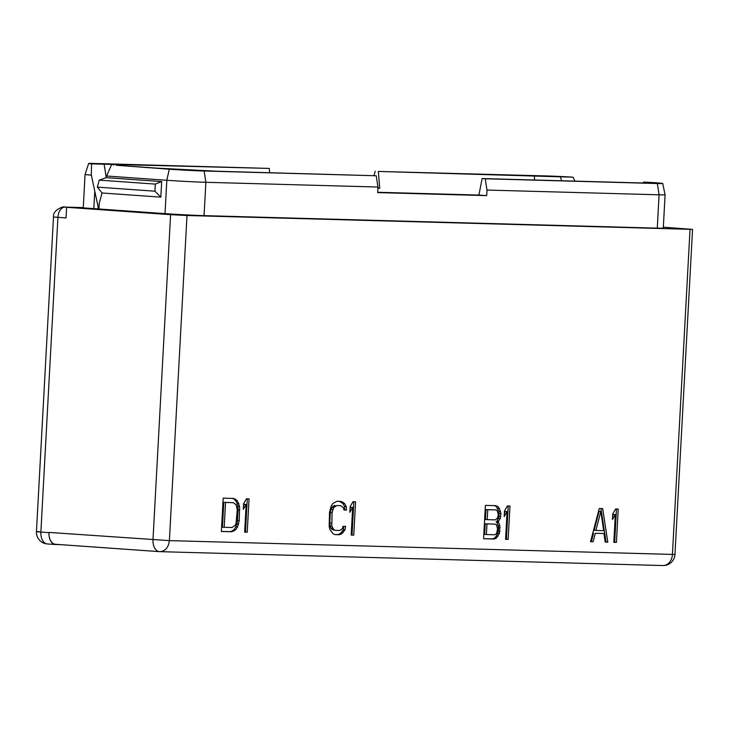 <?xml version="1.0" encoding="UTF-8"?>
<svg xmlns="http://www.w3.org/2000/svg" width="729" height="729" viewBox="0 0 729 729"><rect width="100%" height="100%" fill="white"/><g stroke="black" fill="none" stroke-linecap="round" stroke-linejoin="round"><path stroke-width="1.09" d="M663.326 227.193L692.55 229.38L674.945 554.496L169.392 540.626L186.998 215.511L692.55 229.38M159.214 551.625L55.614 544.29A11.691 7.244 -86 0 1 55.413 544.281L159.414 551.643A11.691 11.691 0 0 0 159.915 551.662L159.605 551.653A11.691 7.244 -86 0 1 159.414 551.643A11.691 7.244 -86 0 1 152.99 539.779L170.595 214.663L186.998 215.511M170.595 214.663L66.603 207.3L80.372 207.683L165.018 213.624A27.839 0.583 3.1 0 0 204.065 215.638L657.276 228.15A27.839 0.583 3.1 0 0 663.272 228.113L665.085 194.771A27.839 0.583 3.1 0 1 659.08 194.807L657.348 183.526A24.85 0.519 3.1 0 0 662.707 183.489A24.85 0.519 3.1 0 0 653.293 182.578L643.452 182.086L649.311 182.861M486.69 195.618L486.99 190.059L485.25 178.778L482.115 178.55L478.907 195.062L486.69 195.618L377.658 192.602L377.959 187.043L376.228 175.771L217.151 171.242L156.981 168.135L116.339 165.255L169.274 169.219A24.85 0.519 3.1 0 0 204.129 171.014L376.228 175.771M643.297 182.988L643.452 182.086C652.218 182.915 651.088 183.189 640.071 182.915L482.115 178.55M485.25 178.778L657.348 183.526M486.99 190.059L659.08 194.807L657.276 228.15M111.373 165.118L106.589 176.017L166.823 180.282A27.839 0.583 3.1 0 0 205.87 182.296L377.959 187.043M106.589 176.017L106.152 177.657L99.226 180.127L97.349 187.125L102.033 192.985L99.244 203.391L98.944 208.95M102.033 192.985L160.836 197.149L161.674 181.585L155.323 184.1L154.94 191.198L160.836 197.149M106.152 177.657L161.674 181.585M55.413 544.281A11.691 7.244 -86 0 1 48.998 532.425L48.989 532.644A11.691 7.244 94 0 0 55.404 544.508A11.691 7.244 94 0 0 55.595 544.517L60.671 544.654M98.005 208.922L98.114 206.79L99.062 206.817M561.631 180.746L560.419 176.828L573.067 177.174L574.981 181.12M560.419 176.828L378.333 171.433L547.361 175.962A24.85 0.519 -176.9 0 1 573.067 177.174M378.333 171.433L379.736 188.273L377.904 188.137M375.198 171.215L374.013 175.607M269.302 168.426L94.005 163.451A24.85 0.519 -176.9 0 0 88.646 163.478A24.85 0.519 -176.9 0 0 91.526 163.879L269.302 168.426L269.657 172.691M377.895 188.219L379.736 188.273M106.215 177.393L104.11 164.18M91.526 163.879L91.344 175.142L98.114 206.79M91.344 175.142A27.839 0.583 -176.9 0 1 85.065 174.441A27.839 0.583 -176.9 0 1 85.074 174.431L88.646 163.478M85.065 174.441L83.261 207.783A27.839 0.583 3.1 0 0 83.799 207.929M66.603 207.3L66.029 217.971L53.49 216.969L36.45 531.641A11.691 11.691 0 0 0 47.294 543.934A11.691 7.244 -86 0 1 40.879 532.07L57.919 217.397A10.47 6.488 -86 0 1 64.972 207.127L83.27 207.592L64.498 207.072A10.47 8.21 91.6 0 1 64.772 207.082M159.605 551.653C165.201 551.352 168.463 547.679 169.392 540.626L48.998 532.425M344.68 503.63L340.908 501.388L337.026 501.288L333.035 503.302L331.157 506.099L329.517 512.441L329.18 526.648L329.882 529.509L333.107 533.856L335.222 534.63L339.103 534.74L341.3 534.084L344.981 529.928L345.601 526.393L343.013 526.32L342.466 528.434L341.099 529.819L339.331 530.475L335.449 530.375L333.764 529.619L331.804 526.01L332.105 512.514L333.663 507.584L336.798 505.543L340.68 505.644L343.587 507.858L343.897 509.999L346.485 510.072L346.248 506.509L344.68 503.63L342.931 503.502L339.395 501.352M497.871 522.064L500.222 518.574L500.923 513.626L499.465 508.605L497.852 506.436L495.738 505.662L485.386 505.379L483.582 538.722L493.934 539.013L496.121 538.357L499.411 533.473L499.839 525.673L498.7 522.802L496.13 521.946L497.032 521.253L499.019 516.342L498.864 511.357L496.112 506.309L494.216 505.625M602.692 508.614L599.238 508.523L590.536 541.674L593.124 541.747L595.311 533.282L603.931 533.519L605.198 542.084L607.786 542.148L602.692 508.614M233.526 498.426L223.174 498.144L221.37 531.487L231.722 531.769L235.713 529.755L237.59 526.958L239.23 520.615L239.568 506.409L237.289 500.659L233.526 498.426M247.24 532.197L249.054 498.855L246.466 498.782L243.604 503.675L243.295 509.352L246.156 504.459L244.652 532.134L247.24 532.197L245.5 532.079L247.304 498.809M353.765 535.141L355.57 501.798L352.982 501.725L350.13 506.619L349.82 512.296L352.681 507.402L351.178 535.068L353.765 535.141L352.025 535.013L353.829 501.743M508.159 539.405L509.972 506.054L507.384 505.99L504.523 510.883L504.213 516.56L507.074 511.658L505.571 539.332L508.159 539.405L506.418 539.278L508.222 506.008M616.415 542.394L618.219 509.042L615.631 508.97L612.77 513.872L612.469 519.54L615.322 514.647L613.827 542.321L616.415 542.394L614.665 542.267L616.47 508.997M343.031 502.163L341.281 502.035M346.248 506.509L344.507 506.391L342.931 503.502M346.485 510.072L344.744 509.945L344.507 506.391M343.888 509.926L344.744 509.945M340.68 505.644L336.798 505.543M335.039 506.199L333.29 506.081L335.058 505.416M333.663 507.584L331.923 507.466L333.29 506.081M332.688 509.689L330.939 509.571L331.923 507.466M332.105 512.514L330.355 512.396L330.939 509.571M331.522 523.158L329.781 523.039L330.355 512.396M331.804 526.01L330.055 525.882L329.781 523.039M332.552 528.161L330.811 528.033L330.055 525.882M333.764 529.619L332.023 529.491L330.811 528.033M335.449 530.375L332.023 529.491M344.981 529.928L343.241 529.801L343.851 526.338M343.104 532.717L341.354 532.589L343.241 529.801M341.3 534.084L339.559 533.965L341.354 532.589M339.103 534.74L337.363 534.612L339.559 533.965M335.003 534.548L337.363 534.612M498.773 521.381L497.032 521.253M498.7 522.802L496.13 521.946M499.839 525.673L498.089 525.545L496.95 522.675M500.149 527.814L498.408 527.687L498.089 525.545M499.957 531.359L498.217 531.241L498.408 527.687M499.411 533.473L497.67 533.355L498.217 531.241M497.962 536.28L496.221 536.152L497.67 533.355M496.121 538.357L494.38 538.239L496.221 536.152M493.934 539.013L492.184 538.886L494.38 538.239M483.582 538.649L492.184 538.886M497.852 506.436L496.112 506.309M499.465 508.605L497.725 508.487M500.604 511.485L498.864 511.357M500.923 513.626L499.174 513.498M500.768 516.46L499.019 516.342M500.222 518.574L498.472 518.456M487.209 519.64L485.459 519.513L485.997 509.58L495.939 509.936L497.196 510.674L498.29 514.264L497.67 517.8L495.401 519.868L487.209 519.64L487.747 509.708L495.939 509.936M486.398 534.539L484.657 534.412L485.232 523.777L495.164 524.124L496.422 524.871L497.524 528.452L496.868 532.699L495.92 534.093L494.59 534.767L486.398 534.539L486.972 523.896L495.164 524.124M487.747 509.708L485.997 509.58M486.972 523.896L485.232 523.777M607.786 542.148L606.045 542.03L600.96 508.569M605.188 542.002L606.045 542.03M603.931 533.519L595.311 533.282M593.124 541.747L591.383 541.62L593.561 533.154M590.554 541.601L591.383 541.62M595.894 530.457L594.153 530.329L599.065 511.284L600.814 511.403L603.658 530.666L595.894 530.457L600.814 511.403M235.64 499.192L232.004 498.381M237.289 500.659L235.549 500.541L233.9 499.073M238.866 503.548L237.116 503.429L235.549 500.541M239.568 506.409L237.827 506.291L237.116 503.429M239.814 509.972L238.064 509.844L237.827 506.291M239.23 520.615L237.49 520.488L238.064 509.844M238.611 524.151L236.87 524.023L237.49 520.488M237.59 526.958L235.85 526.839L236.87 524.023M235.713 529.755L233.973 529.628L235.85 526.839M233.909 531.122L232.168 530.994L233.973 529.628M231.722 531.769L229.972 531.651L232.168 530.994M221.37 531.414L229.972 531.651M224.186 527.304L222.445 527.176L223.785 502.345L233.289 502.682L236.196 504.896L237.226 509.899L236.059 523.367L235.084 525.472L231.95 527.514L224.186 527.304L225.534 502.472L233.289 502.682M225.534 502.472L223.785 502.345M244.662 532.052L245.5 532.079M246.156 504.459L244.415 504.34L243.486 505.926M351.187 534.995L352.025 535.013M352.681 507.402L350.931 507.275L350.011 508.869M505.58 539.26L506.418 539.278M507.074 511.658L505.334 511.539L504.404 513.125M613.827 542.239L614.665 542.267M615.322 514.647L613.581 514.528L612.652 516.114M38.974 531.623C35.11 531.541 35.748 531.687 40.879 532.07L48.989 532.644M478.907 195.062L377.677 192.274M97.349 187.125L154.94 191.198M99.226 180.127L155.323 184.1M204.065 215.638L205.87 182.296L204.129 171.014M165.018 213.624L166.823 180.282L169.274 169.219M55.213 544.49L47.494 543.943A11.691 7.244 -86 0 1 47.294 543.934L55.404 544.508M534.275 175.735L534.63 179.999M113.36 164.116L113.442 165.173M94.724 191.836L93.813 208.631M67.925 207.337L64.972 207.127M690.026 229.398L672.42 554.514A11.691 9.176 -88.4 0 1 662.943 565.549A11.691 11.691 0 0 0 674.945 554.496M662.634 565.531A11.691 9.176 -88.4 0 0 662.943 565.549L159.915 551.662M662.707 183.489L665.085 194.771M64.498 207.072C64.927 205.751 52.333 209.615 53.49 216.969"/></g></svg>
